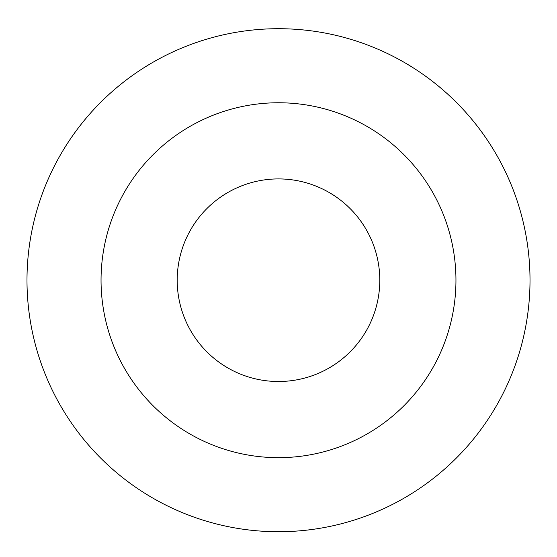 <?xml version="1.0" encoding="UTF-8"?>
<svg xmlns="http://www.w3.org/2000/svg" width="557" height="557" viewBox="0 0 557 557"><rect width="100%" height="100%" fill="white"/><g stroke="black" fill="none" stroke-linecap="round" stroke-linejoin="round"><path stroke-width="0.84" d="M278.5 178.915A101.304 101.304 0 0 1 366.228 330.865A101.304 101.304 0 0 1 190.773 330.865A101.304 101.304 0 0 1 278.5 178.915M278.5 102.76A177.453 177.453 0 0 1 432.176 368.943A177.453 177.453 0 0 1 124.824 368.943A177.453 177.453 0 0 1 278.5 102.76M278.5 28.706A251.506 251.506 0 0 1 496.315 405.969A251.506 251.506 0 0 1 60.685 405.969A251.506 251.506 0 0 1 278.5 28.706"/></g></svg>
